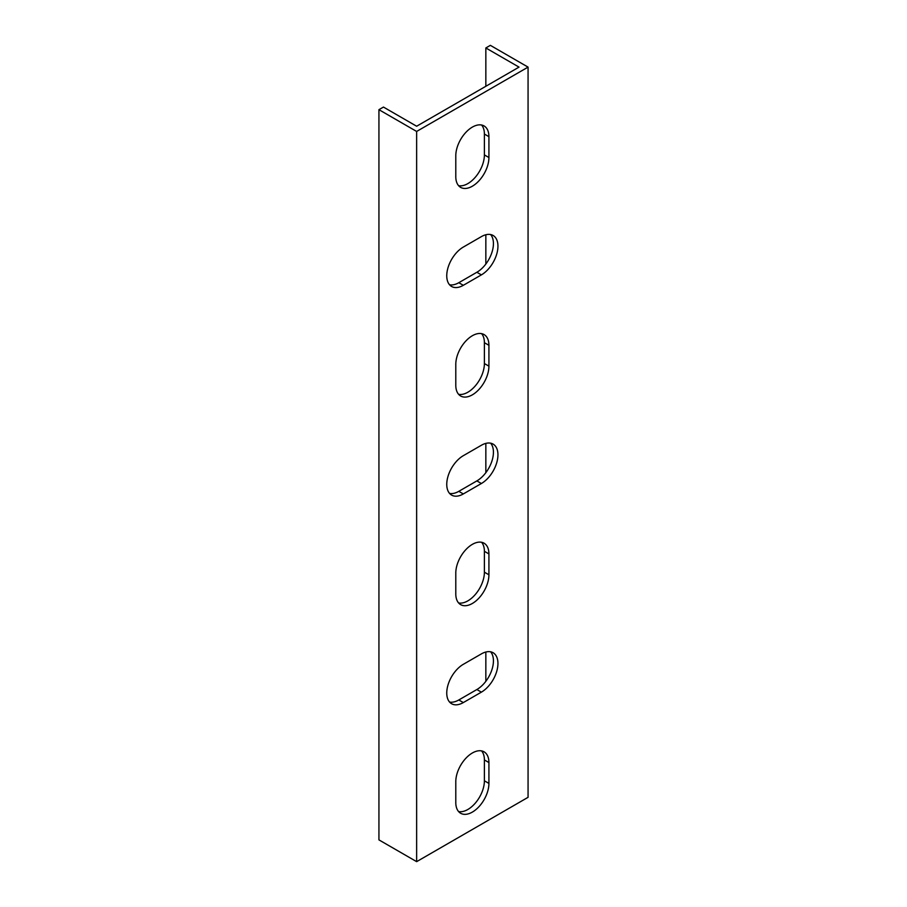 <?xml version="1.0" encoding="UTF-8"?>
<svg xmlns="http://www.w3.org/2000/svg" width="907" height="907" viewBox="0 0 907 907"><rect width="100%" height="100%" fill="white"/><g stroke="black" fill="none" stroke-linecap="round" stroke-linejoin="round"><path stroke-width="1.36" d="M406.098 125.359L416.642 131.447L416.642 861.65L378.933 839.882L378.933 109.679L406.098 125.359M416.642 131.447L528.067 67.118L528.067 797.321L416.642 861.65M488.918 783.41A23.423 13.526 -60 0 1 478.692 806.981A23.423 13.526 -60 0 1 460.643 813.262A23.423 13.526 -60 0 1 455.79 802.536L455.79 781.675A23.423 13.526 -60 0 1 466.017 758.105A23.423 13.526 -60 0 1 484.066 751.824A23.423 13.526 -60 0 1 488.918 762.549L488.918 783.41L484.395 780.802L484.395 759.941A23.423 13.526 120 0 0 481.583 750.905M488.918 574.789A23.423 13.526 -60 0 1 478.692 598.359A23.423 13.526 -60 0 1 460.643 604.629A23.423 13.526 -60 0 1 455.79 593.904L455.79 573.043A23.423 13.526 -60 0 1 466.017 549.472A23.423 13.526 -60 0 1 484.066 543.202A23.423 13.526 -60 0 1 488.918 553.916L488.918 574.789L484.395 572.181L484.395 551.309A23.423 13.526 120 0 0 481.583 542.273M488.918 366.156A23.423 13.526 -60 0 1 478.692 389.727A23.423 13.526 -60 0 1 460.643 395.996A23.423 13.526 -60 0 1 455.79 385.282L455.79 364.421A23.423 13.526 -60 0 1 466.017 340.839A23.423 13.526 -60 0 1 484.066 334.57A23.423 13.526 -60 0 1 488.918 345.295L488.918 366.156L484.395 363.548L484.395 342.687A23.423 13.526 120 0 0 481.583 333.651M488.918 157.523A23.423 13.526 -60 0 1 478.692 181.094A23.423 13.526 -60 0 1 460.643 187.375A23.423 13.526 -60 0 1 455.79 176.65L455.79 155.789A23.423 13.526 -60 0 1 466.017 132.218A23.423 13.526 -60 0 1 484.066 125.937A23.423 13.526 -60 0 1 488.918 136.662L488.918 157.523L484.395 154.916L484.395 134.055A23.423 13.526 120 0 0 481.583 125.019M463.318 285.308A23.423 13.526 -60 0 1 451.607 286.476A23.423 13.526 -60 0 1 448.013 267.701A23.423 13.526 -60 0 1 463.318 247.067L481.39 236.625A23.423 13.526 -60 0 1 493.102 235.469A23.423 13.526 -60 0 1 496.685 254.243A23.423 13.526 -60 0 1 481.39 274.878L463.318 285.308L458.806 282.701L476.867 272.27A23.423 13.526 120 0 0 491.481 253.699A23.423 13.526 120 0 0 490.619 234.55M463.318 493.941A23.423 13.526 -60 0 1 451.607 495.097A23.423 13.526 -60 0 1 448.013 476.334A23.423 13.526 -60 0 1 463.318 455.688L481.39 445.258A23.423 13.526 -60 0 1 493.102 444.101A23.423 13.526 -60 0 1 496.685 462.865A23.423 13.526 -60 0 1 481.39 483.51L463.318 493.941L458.806 491.333L476.867 480.903A23.423 13.526 120 0 0 491.481 462.332A23.423 13.526 120 0 0 490.619 443.172M463.318 702.574A23.423 13.526 -60 0 1 451.607 703.73A23.423 13.526 -60 0 1 448.013 684.955A23.423 13.526 -60 0 1 463.318 664.321L481.39 653.89A23.423 13.526 -60 0 1 493.102 652.734A23.423 13.526 -60 0 1 496.685 671.497A23.423 13.526 -60 0 1 481.39 692.143L463.318 702.574L458.806 699.966L476.867 689.535A23.423 13.526 120 0 0 491.481 670.965A23.423 13.526 120 0 0 490.619 651.804M528.067 67.118L490.358 45.35L485.846 47.958L485.846 86.278M485.846 47.958L519.031 67.118L513.011 70.599L416.642 126.232L383.457 107.071L378.933 109.679M485.846 234.766L485.846 264.039M485.846 443.387L485.846 472.672M485.846 652.02L485.846 681.293M458.602 811.572A23.423 13.526 120 0 0 475.631 802.74A23.423 13.526 120 0 0 484.395 780.802M458.602 602.951A23.423 13.526 120 0 0 475.631 594.119A23.423 13.526 120 0 0 484.395 572.181M458.602 394.318A23.423 13.526 120 0 0 475.631 385.486A23.423 13.526 120 0 0 484.395 363.548M458.602 185.686A23.423 13.526 120 0 0 475.631 176.854A23.423 13.526 120 0 0 484.395 154.916M449.566 284.787A23.423 13.526 120 0 0 458.806 282.701M449.566 493.419A23.423 13.526 120 0 0 458.806 491.333M449.566 702.041A23.423 13.526 120 0 0 458.806 699.966M488.918 762.549L484.395 759.941M488.918 553.916L484.395 551.309M488.918 345.295L484.395 342.687M488.918 136.662L484.395 134.055M481.39 274.878L476.867 272.27M481.39 483.51L476.867 480.903M481.39 692.143L476.867 689.535"/></g></svg>
